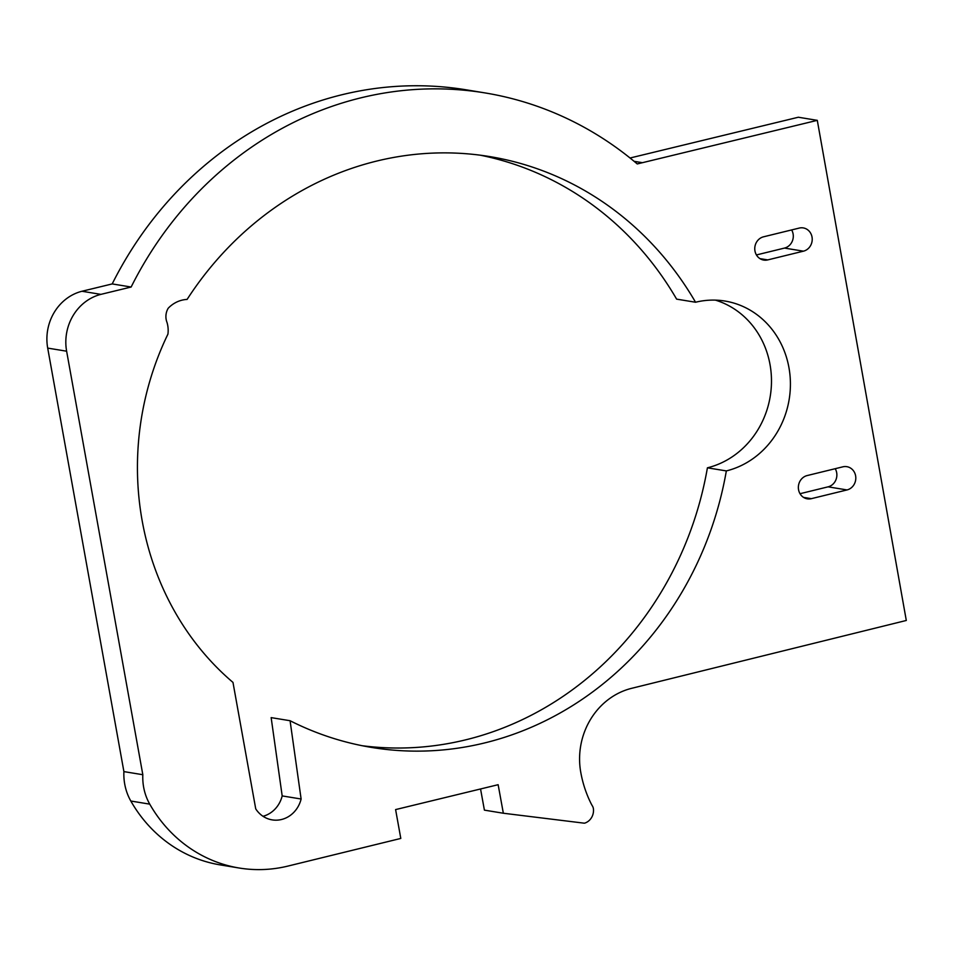<?xml version="1.0" encoding="UTF-8"?>
<svg xmlns="http://www.w3.org/2000/svg" width="954" height="954" viewBox="0 0 954 954"><rect width="100%" height="100%" fill="white"/><g stroke="black" fill="none" stroke-linecap="round" stroke-linejoin="round"><path stroke-width="1.43" d="M480.124 155.168A333.638 305.161 -80.7 0 1 676.624 299.139L695.549 302.239A86.671 79.277 -80.7 0 1 695.764 302.191A86.671 79.277 -80.7 0 1 724.968 301.047A86.671 79.277 -80.7 0 1 790.413 383.353A86.671 79.277 -80.7 0 1 726.34 470.918A333.721 305.232 -80.7 0 1 371.69 747.447A333.721 305.232 -80.7 0 1 290.076 720.723L301.118 799.011A27.654 25.293 -80.7 0 1 272.152 819.88A27.654 25.293 -80.7 0 1 255.732 808.873L232.979 682.408A281.251 257.234 -80.7 0 1 167.94 334.103A26.295 24.053 99.3 0 0 167.01 322.428A15.002 13.726 -80.7 0 1 168.214 308.225A30.838 28.215 -80.7 0 1 182.059 300.152A30.838 28.215 -80.7 0 1 187.091 299.425A333.638 305.161 -80.7 0 1 377.152 160.952A333.638 305.161 -80.7 0 1 489.617 156.563A333.638 305.161 -80.7 0 1 695.549 302.239M842.811 466.84A11.877 10.864 -80.7 0 1 842.835 466.828A11.877 10.864 -80.7 0 1 846.842 466.673A11.877 10.864 -80.7 0 1 855.81 477.942A11.877 10.864 -80.7 0 1 847.033 489.939L811.353 498.668A11.877 10.864 -80.7 0 1 807.322 498.835A11.877 10.864 -80.7 0 1 798.355 487.554A11.877 10.864 -80.7 0 1 807.132 475.569L842.811 466.84M799.225 228.078A11.877 10.864 -80.7 0 1 799.261 228.066A11.877 10.864 -80.7 0 1 803.268 227.911A11.877 10.864 -80.7 0 1 812.224 239.192A11.877 10.864 -80.7 0 1 803.435 251.176L767.755 259.905A11.877 10.864 -80.7 0 1 763.725 260.072A11.877 10.864 -80.7 0 1 754.757 248.803A11.877 10.864 -80.7 0 1 763.546 236.807L799.225 228.078M239.204 868.021L220.279 864.908A144.006 131.712 -80.7 0 1 130.817 801.026A52.124 47.676 -80.7 0 1 123.901 771.607L47.7 348.103A47.748 43.669 -80.7 0 1 81.961 291.256L112.202 283.922A366.92 335.593 -80.7 0 1 342.367 94.637A366.92 335.593 -80.7 0 1 466.029 89.795L484.966 92.908A366.92 335.593 -80.7 0 1 637.248 163.945L817.292 120.347L906.3 620.47L631.643 688.323A70.513 64.49 99.3 0 0 580.724 772.072A111.94 102.388 99.3 0 0 591.086 803.578A33.056 30.23 99.3 0 0 592.422 805.987A7.179 6.571 -80.7 0 1 593.46 809.171A12.903 11.806 -80.7 0 1 585.029 823.028A2.814 2.576 -80.7 0 1 583.753 823.123L503.342 813.237L498.143 784.701L395.6 809.588L400.799 838.435L287.989 866.065A144.006 131.712 -80.7 0 1 239.204 868.021A144.006 131.712 -80.7 0 1 149.742 804.139A52.124 47.676 -80.7 0 1 142.826 774.72L66.625 351.203A47.748 43.669 -80.7 0 1 100.897 294.369L131.139 287.023A366.92 335.593 -80.7 0 1 361.292 97.737A366.92 335.593 -80.7 0 1 484.966 92.908M835.215 468.7A11.877 10.864 -80.7 0 1 828.096 486.838L800.024 493.707M630.045 158.006L798.355 117.235L817.292 120.347M503.342 813.237L484.405 810.137L480.554 788.97M791.629 229.926A11.877 10.864 -80.7 0 1 784.51 248.076L756.427 254.945M290.076 720.723L271.151 717.623L282.181 795.91A27.654 25.293 -80.7 0 1 263.018 816.29M715.405 300.128A86.671 79.277 -80.7 0 1 771.381 385.499A86.671 79.277 -80.7 0 1 707.415 467.818A333.721 305.232 -80.7 0 1 362.258 745.73M123.901 771.607L142.826 774.72M112.202 283.922L131.139 287.023M707.415 467.818L726.34 470.918M282.181 795.91L301.118 799.011M634.136 161.333L642.436 162.693M130.817 801.026L149.742 804.139M47.7 348.103L66.625 351.203M81.961 291.256L100.897 294.369M784.51 248.076L803.435 251.176M759.956 258.629L767.755 259.905M828.096 486.838L847.033 489.939M803.554 497.392L811.353 498.668"/></g></svg>
